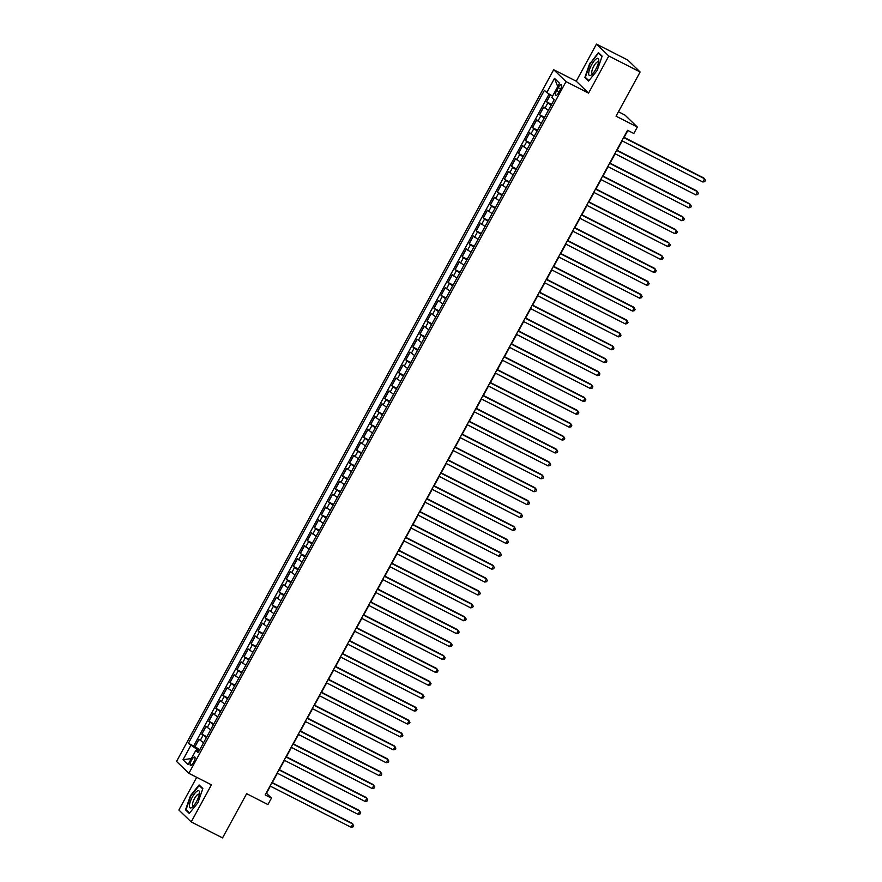 <?xml version="1.0" encoding="UTF-8"?>
<svg xmlns="http://www.w3.org/2000/svg" width="882" height="882" viewBox="0 0 882 882"><rect width="100%" height="100%" fill="white"/><g stroke="black" fill="none" stroke-linecap="round" stroke-linejoin="round"><path stroke-width="1.32" d="M193.665 762.202A4.719 1.422 -63 0 0 194.746 756.965A4.719 1.422 -63 0 0 191.537 760.141A4.719 1.422 -63 0 0 190.457 765.378A4.719 1.422 -63 0 0 193.665 762.202M196.708 777.318L178.881 810.018L191.207 821.925L222.54 837.9L246.64 793.701L267.952 804.56L271.469 798.111L266.474 793.282L270.366 786.138M553.676 69.7L176.543 761.42L188.869 773.327L566.012 81.618L553.676 69.7L576.244 81.199L588.57 93.117L608.801 56.007L596.475 44.1L576.244 81.199M596.475 44.1L627.808 60.075L640.134 71.982L616.033 116.181L637.344 127.041L625.018 115.134L618.436 111.782M608.801 56.007L640.134 71.982M550.423 94.782L546.586 101.816L551.614 104.385M548.339 110.371L543.775 106.987L539.552 114.726L544.569 117.284M541.305 123.282L536.73 119.886L532.508 127.636L537.535 130.194M534.272 136.192L529.696 132.796L525.474 140.536L530.501 143.093M527.238 149.091L522.662 145.695L518.44 153.446L523.467 156.004M520.204 162.001L515.628 158.606L511.406 166.345L516.433 168.903M513.159 174.901L508.594 171.505L504.372 179.255L509.399 181.813M506.125 187.811L501.549 184.415L497.327 192.155L502.354 194.724M499.091 200.71L494.515 197.314L490.293 205.065L495.32 207.623M492.057 213.62L487.481 210.225L483.259 217.964L488.286 220.533M485.023 226.52L480.447 223.124L476.225 230.875L481.252 233.432M477.978 239.43L473.413 236.034L469.191 243.774L474.218 246.343M470.944 252.329L466.369 248.933L462.157 256.684L467.173 259.242M463.91 265.239L459.335 261.844L455.112 269.583L460.139 272.152M456.876 278.139L452.301 274.754L448.078 282.494L453.105 285.051M449.842 291.049L445.267 287.653L441.044 295.393L446.072 297.962M442.797 303.948L438.233 300.564L434.01 308.303L439.038 310.861M435.763 316.858L431.188 313.463L426.976 321.202L431.993 323.771M428.729 329.758L424.154 326.373L419.931 334.113L424.959 336.67M421.695 342.668L417.12 339.272L412.897 347.023L417.925 349.581M414.661 355.578L410.086 352.183L405.863 359.922L410.891 362.48M407.616 368.478L403.052 365.082L398.829 372.832L403.857 375.39M400.582 381.388L396.007 377.992L391.795 385.732L396.812 388.289M393.548 394.287L388.973 390.891L384.75 398.642L389.778 401.2M386.514 407.197L381.939 403.802L377.717 411.541L382.744 414.099M379.481 420.097L374.905 416.701L370.683 424.451L375.71 427.009M372.436 433.007L367.871 429.611L363.649 437.351L368.676 439.92M365.402 445.906L360.837 442.51L356.615 450.261L361.631 452.819M358.368 458.816L353.792 455.421L349.57 463.16L354.597 465.729M351.334 471.716L346.758 468.32L342.536 476.071L347.563 478.628M344.3 484.626L339.724 481.23L335.502 488.97L340.529 491.539M337.255 497.525L332.69 494.141L328.468 501.88L333.495 504.438M330.221 510.435L325.656 507.04L321.434 514.779L326.461 517.348M323.187 523.335L318.611 519.95L314.389 527.69L319.416 530.247M316.153 536.245L311.578 532.849L307.355 540.589L312.382 543.158M309.119 549.144L304.544 545.76L300.321 553.499L305.348 556.057M302.085 562.055L297.51 558.659L293.287 566.409L298.314 568.967M295.04 574.954L290.476 571.569L286.253 579.309L291.281 581.866M288.006 587.864L283.431 584.468L279.208 592.219L284.236 594.777M280.972 600.774L276.397 597.379L272.174 605.118L277.202 607.676M273.938 613.674L269.363 610.278L265.14 618.028L270.168 620.586M266.904 626.584L262.329 623.188L258.106 630.928L263.134 633.485M259.859 639.483L255.295 636.087L251.072 643.838L256.1 646.396M252.825 652.393L248.25 648.998L244.038 656.737L249.055 659.306M245.791 665.293L241.216 661.897L236.993 669.647L242.021 672.205M238.757 678.203L234.182 674.807L229.959 682.547L234.987 685.116M231.723 691.102L227.148 687.706L222.925 695.457L227.953 698.015M224.678 704.012L220.114 700.617L215.892 708.356L220.919 710.925M217.645 716.912L213.069 713.527L208.858 721.267L213.874 723.824M210.611 729.822L206.035 726.426L201.813 734.166L206.84 736.735M637.344 127.041L633.827 133.491L627.554 130.304L265.195 794.914L271.469 798.111M558.218 87.682L556.674 90.526A4.575 1.378 -63 0 0 555.627 95.598A4.575 1.378 -63 0 0 558.736 92.522L560.29 89.688A4.575 1.378 -63 0 0 561.327 84.606A4.575 1.378 -63 0 0 558.218 87.682L560.665 88.939M198.792 751.497L195.793 750.461L198.13 752.71L554.15 99.721L551.823 97.461L559.563 83.272L554.502 78.377L546.763 92.566L544.426 90.317L188.395 743.317L197.083 749.413L196.388 750.67M195.793 750.461L188.053 764.661L182.993 759.766L190.733 745.566M551.162 105.212L546.586 101.816M549.133 94.01L193.665 745.996L199.806 749.634M203.577 742.721L199.001 739.337L194.779 747.076M206.388 737.561L201.813 734.166M213.422 724.662L208.858 721.267M220.456 711.752L215.892 708.356M227.501 698.853L222.925 695.457M234.535 685.942L229.959 682.547M241.569 673.043L236.993 669.647M248.603 660.133L244.038 656.737M255.637 647.223L251.072 643.838M262.682 634.323L258.106 630.928M269.716 621.413L265.14 618.028M276.75 608.514L272.174 605.118M283.784 595.604L279.208 592.219M290.817 582.704L286.253 579.309M297.862 569.794L293.287 566.409M304.896 556.895L300.321 553.499M311.93 543.985L307.355 540.589M318.964 531.085L314.389 527.69M325.998 518.175L321.434 514.779M333.043 505.276L328.468 501.88M340.077 492.365L335.502 488.97M347.111 479.466L342.536 476.071M354.145 466.556L349.57 463.16M361.179 453.657L356.615 450.261M368.224 440.746L363.649 437.351M375.258 427.836L370.683 424.451M382.292 414.937L377.717 411.541M389.326 402.027L384.75 398.642M396.36 389.127L391.795 385.732M403.405 376.217L398.829 372.832M410.439 363.318L405.863 359.922M417.473 350.408L412.897 347.023M424.507 337.508L419.931 334.113M431.541 324.598L426.976 321.202M438.575 311.699L434.01 308.303M445.619 298.789L441.044 295.393M452.653 285.889L448.078 282.494M459.687 272.979L455.112 269.583M466.721 260.08L462.157 256.684M473.755 247.169L469.191 243.774M480.8 234.27L476.225 230.875M487.834 221.36L483.259 217.964M494.868 208.45L490.293 205.065M501.902 195.55L497.327 192.155M508.936 182.64L504.372 179.255M515.981 169.741L511.406 166.345M523.015 156.831L518.44 153.446M530.049 143.931L525.474 140.536M537.083 131.021L532.508 127.636M544.117 118.122L539.552 114.726M588.57 93.117L566.012 81.618M191.207 821.925L211.437 784.826L188.869 773.327M272.284 782.61L277.4 773.227M279.318 769.71L284.434 760.328M286.363 756.8L291.468 747.418M293.397 743.901L298.513 734.519M300.431 730.991L305.547 721.608M307.465 718.091L312.581 708.709M314.499 705.181L319.615 695.799M321.544 692.271L326.649 682.9M328.578 679.372L333.694 669.989M335.612 666.461L340.728 657.09M342.646 653.562L347.762 644.18M349.68 640.652L354.796 631.269M356.725 627.752L361.829 618.37M363.759 614.842L368.874 605.46M370.793 601.943L375.908 592.561M377.827 589.033L382.942 579.65M384.861 576.133L389.976 566.751M391.895 563.223L397.01 553.841M398.94 550.324L404.055 540.942M405.974 537.414L411.089 528.031M413.008 524.514L418.123 515.132M420.041 511.604L425.157 502.222M427.075 498.705L432.191 489.323M434.12 485.795L439.236 476.412M441.154 472.884L446.27 463.513M448.188 459.985L453.304 450.603M455.222 447.075L460.338 437.704M462.256 434.176L467.372 424.793M469.301 421.265L474.417 411.883M476.335 408.366L481.451 398.984M483.369 395.456L488.485 386.073M490.403 382.556L495.519 373.174M497.437 369.646L502.553 360.264M504.482 356.747L509.587 347.365M511.516 343.837L516.632 334.454M518.55 330.937L523.665 321.555M525.584 318.027L530.699 308.645M532.618 305.128L537.733 295.746M539.663 292.218L544.767 282.835M546.697 279.318L551.812 269.936M553.731 266.408L558.846 257.026M560.765 253.498L565.88 244.127M567.799 240.599L572.914 231.216M574.832 227.688L579.948 218.317M581.877 214.789L586.993 205.407M588.911 201.879L594.027 192.496M595.945 188.98L601.061 179.597M602.979 176.069L608.095 166.687M610.013 163.17L615.129 153.788M617.058 150.26L622.174 140.877M624.092 137.36L627.852 130.448M199.31 750.549L197.083 749.413M552.573 96.094L546.763 92.566M193.665 745.996L188.395 743.317M557.733 86.623L554.502 78.377M182.993 759.766L191.383 758.553M589.771 63.25L584.843 77.495L588.559 81.078L597.202 70.417L602.13 56.172L598.426 52.589L590.168 63.449M189.255 813.447L197.899 802.785L202.838 788.541L199.123 784.947L190.479 795.608L185.54 809.852L189.255 813.447M586.387 78.278L584.843 77.495M187.094 810.646L185.54 809.852M623.629 137.504L704.597 178.77L702.844 182.001L621.876 140.734M623.794 137.206L703.77 177.966L705.457 180.325L704.751 181.615L702.844 182.001M595.901 69.05A9.592 2.889 -63 0 0 598.79 60.527A9.592 2.889 -63 0 0 591.568 64.871A9.592 2.889 -63 0 0 588.68 73.603A9.592 2.889 -63 0 0 591.502 74.827A9.592 2.889 -63 0 0 595.901 69.05M598.558 62.28A6.571 1.985 -63 0 0 598.205 61.861A6.571 1.985 -63 0 0 593.74 66.282A6.571 1.985 -63 0 0 592.241 73.57A6.571 1.985 -63 0 0 592.781 73.603M588.878 80.681L585.361 77.285L590.146 63.482L598.514 53.152L602.009 56.525M599.562 53.692L598.514 53.152M199.486 793.105A9.592 2.889 -63 0 0 199.497 792.896A9.592 2.889 -63 0 0 194.757 793.425A9.592 2.889 -63 0 0 189.398 805.542A9.592 2.889 -63 0 0 192.21 807.195A9.592 2.889 -63 0 0 199.486 793.105M199.255 794.649A6.571 1.985 -63 0 0 198.902 794.23A6.571 1.985 -63 0 0 195.143 797.449A6.571 1.985 -63 0 0 192.474 804.34A6.571 1.985 -63 0 0 192.938 805.928A6.571 1.985 -63 0 0 193.489 805.972M189.575 813.05L186.069 809.654L190.843 795.851L199.222 785.52L202.717 788.894M200.269 786.049L199.222 785.52M616.595 150.414L697.563 191.681L695.81 194.9L614.842 153.633M616.761 150.116L696.736 190.876L698.423 193.235L697.717 194.525L695.81 194.9M609.561 163.313L690.529 204.58L688.765 207.81L607.797 166.544M609.727 163.016L689.691 203.775L691.378 206.134L690.672 207.424L688.765 207.81M602.527 176.224L683.495 217.49L681.731 220.709L600.763 179.443M602.682 175.926L682.657 216.685L684.344 219.045L683.638 220.335L681.731 220.709M595.482 189.123L676.461 230.389L674.697 233.62L593.729 192.353M595.648 188.825L675.623 229.585L677.31 231.944L676.604 233.245L674.697 233.62M588.448 202.033L669.416 243.3L667.663 246.519L586.695 205.252M588.614 201.735L668.589 242.495L670.276 244.854L669.57 246.144L667.663 246.519M581.414 214.932L662.382 256.199L660.629 259.429L579.661 218.163M581.58 214.635L661.555 255.394L663.242 257.764L662.536 259.054L660.629 259.429M574.38 227.843L655.348 269.109L653.595 272.329L572.616 231.062M574.546 227.545L654.521 268.304L656.197 270.664L655.502 271.954L653.595 272.329M567.346 240.742L648.314 282.008L646.55 285.239L565.582 243.972M567.501 240.444L647.476 281.204L649.163 283.574L648.457 284.864L646.55 285.239M560.313 253.652L641.28 294.919L639.516 298.149L558.549 256.871M560.467 253.355L640.442 294.114L642.129 296.473L641.423 297.763L639.516 298.149M553.268 266.551L634.235 307.818L632.482 311.048L551.515 269.782M553.433 266.254L633.408 307.013L635.095 309.384L634.39 310.673L632.482 311.048M546.234 279.462L627.201 320.728L625.448 323.959L544.481 282.681M546.399 279.164L626.374 319.923L628.061 322.283L627.356 323.573L625.448 323.959M539.2 292.361L620.167 333.628L618.414 336.858L537.436 295.591M539.365 292.063L619.34 332.823L621.016 335.193L620.322 336.483L618.414 336.858M532.166 305.271L613.133 346.538L611.369 349.768L530.402 308.502M532.32 304.974L612.295 345.733L613.982 348.092L613.277 349.382L611.369 349.768M525.132 318.17L606.099 359.448L604.335 362.667L523.368 321.401M525.286 317.873L605.261 358.643L606.948 361.003L606.243 362.293L604.335 362.667M518.087 331.081L599.065 372.347L597.301 375.578L516.334 334.311M518.252 330.783L598.228 371.543L599.914 373.902L599.209 375.192L597.301 375.578M511.053 343.991L592.02 385.258L590.267 388.477L509.3 347.21M511.218 343.693L591.194 384.453L592.88 386.812L592.175 388.102L590.267 388.477M504.019 356.89L584.987 398.157L583.234 401.387L502.255 360.121M504.184 356.593L584.16 397.352L585.835 399.711L585.141 401.001L583.234 401.387M496.985 369.801L577.953 411.067L576.189 414.286L495.221 373.02M497.15 369.503L577.115 410.262L578.801 412.622L578.096 413.912L576.189 414.286M489.951 382.7L570.919 423.966L569.155 427.197L488.187 385.93M490.105 382.402L570.081 423.162L571.768 425.521L571.062 426.811L569.155 427.197M482.906 395.61L563.885 436.877L562.121 440.096L481.153 398.829M483.071 395.312L563.047 436.072L564.734 438.431L564.028 439.721L562.121 440.096M475.872 408.509L556.84 449.776L555.087 453.006L474.119 411.74M476.037 408.212L556.013 448.971L557.7 451.33L556.994 452.62L555.087 453.006M468.838 421.42L549.806 462.686L548.053 465.905L467.074 424.639M469.003 421.122L548.979 461.881L550.655 464.241L549.96 465.531L548.053 465.905M461.804 434.319L542.772 475.585L541.008 478.816L460.04 437.549M461.97 434.021L541.934 474.781L543.621 477.14L542.915 478.441L541.008 478.816M454.77 447.229L535.738 488.496L533.974 491.715L453.006 450.448M454.925 446.931L534.9 487.691L536.587 490.05L535.881 491.34L533.974 491.715M447.725 460.128L528.704 501.395L526.94 504.625L445.972 463.359M447.891 459.831L527.866 500.59L529.553 502.961L528.847 504.25L526.94 504.625M440.691 473.039L521.659 514.305L519.906 517.536L438.938 476.258M440.857 472.741L520.832 513.5L522.519 515.86L521.813 517.15L519.906 517.536M433.657 485.938L514.625 527.204L512.872 530.435L431.904 489.168M433.823 485.64L513.798 526.4L515.474 528.77L514.779 530.06L512.872 530.435M426.623 498.848L507.591 540.115L505.827 543.345L424.859 502.067M426.789 498.55L506.753 539.31L508.44 541.669L507.734 542.959L505.827 543.345M419.589 511.747L500.557 553.014L498.793 556.244L417.825 514.978M419.744 511.45L499.719 552.209L501.406 554.58L500.7 555.869L498.793 556.244M412.544 524.658L493.523 565.924L491.759 569.155L410.792 527.888M412.71 524.36L492.685 565.119L494.372 567.479L493.666 568.769L491.759 569.155M405.511 537.557L486.478 578.835L484.725 582.054L403.758 540.787M405.676 537.259L485.651 578.03L487.338 580.389L486.632 581.679L484.725 582.054M398.477 550.467L479.444 591.734L477.691 594.964L396.724 553.698M398.642 550.17L478.617 590.929L480.304 593.288L479.599 594.578L477.691 594.964M391.443 563.378L472.41 604.644L470.657 607.863L389.679 566.597M391.608 563.08L471.583 603.839L473.259 606.199L472.565 607.489L470.657 607.863M384.409 576.277L465.376 617.543L463.612 620.774L382.645 579.507M384.563 575.979L464.538 616.739L466.225 619.098L465.52 620.388L463.612 620.774M377.375 589.187L458.342 630.454L456.578 633.673L375.611 592.406M377.529 588.889L457.504 629.649L459.191 632.008L458.486 633.298L456.578 633.673M370.33 602.086L451.297 643.353L449.544 646.583L368.577 605.317M370.495 601.789L450.47 642.548L452.157 644.907L451.452 646.197L449.544 646.583M363.296 614.997L444.263 656.263L442.51 659.482L361.543 618.216M363.461 614.699L443.437 655.458L445.123 657.818L444.418 659.108L442.51 659.482M356.262 627.896L437.229 669.162L435.476 672.393L354.498 631.126M356.427 627.598L436.403 668.358L438.078 670.717L437.384 672.007L435.476 672.393M349.228 640.806L430.195 682.073L428.432 685.292L347.464 644.025M349.382 640.508L429.358 681.268L431.044 683.627L430.339 684.917L428.432 685.292M342.194 653.705L423.162 694.972L421.398 698.202L340.43 656.936M342.348 653.408L422.324 694.167L424.01 696.526L423.305 697.827L421.398 698.202M335.149 666.616L416.128 707.882L414.364 711.101L333.396 669.835M335.314 666.318L415.29 707.077L416.977 709.437L416.271 710.727L414.364 711.101M328.115 679.515L409.083 720.781L407.33 724.012L326.362 682.745M328.28 679.217L408.256 719.977L409.943 722.347L409.237 723.637L407.33 724.012M321.081 692.425L402.049 733.692L400.296 736.911L319.317 695.644M321.246 692.127L401.222 732.887L402.898 735.246L402.203 736.536L400.296 736.911M314.047 705.324L395.015 746.591L393.251 749.821L312.283 708.555M314.201 705.027L394.177 745.786L395.864 748.157L395.158 749.446L393.251 749.821M307.013 718.235L387.981 759.501L386.217 762.732L305.249 721.454M307.168 717.937L387.143 758.696L388.83 761.056L388.124 762.346L386.217 762.732M299.968 731.134L380.947 772.4L379.183 775.631L298.215 734.364M300.134 730.836L380.109 771.596L381.796 773.966L381.09 775.256L379.183 775.631M292.934 744.044L373.902 785.311L372.149 788.541L291.181 747.274M293.1 743.747L373.075 784.506L374.762 786.865L374.056 788.155L372.149 788.541M285.9 756.943L366.868 798.221L365.115 801.44L284.136 760.174M286.066 756.646L366.041 797.416L367.717 799.776L367.022 801.065L365.115 801.44M278.866 769.854L359.834 811.12L358.07 814.351L277.102 773.084M279.032 769.556L358.996 810.315L360.683 812.675L359.977 813.965L358.07 814.351M271.832 782.753L352.8 824.031L351.036 827.25L270.068 785.983M271.987 782.455L351.962 823.226L353.649 825.585L352.943 826.875L351.036 827.25M544.988 108.155L547.799 102.996M200.214 740.505L203.036 735.345M207.259 727.606L210.07 722.435M214.293 714.696L217.104 709.536M221.327 701.796L224.138 696.626M228.361 688.886L231.172 683.726M235.395 675.987L238.217 670.816M242.44 663.077L245.251 657.917M249.474 650.166L252.285 645.007M256.508 637.267L259.319 632.107M263.542 624.357L266.353 619.197M270.576 611.458L273.398 606.298M277.621 598.547L280.432 593.388M284.654 585.648L287.466 580.488M291.688 572.738L294.5 567.578M298.722 559.838L301.534 554.679M305.756 546.928L308.579 541.769M312.79 534.029L315.613 528.869M319.835 521.119L322.647 515.959M326.869 508.219L329.681 503.049M333.903 495.309L336.715 490.149M340.937 482.41L343.76 477.239M347.971 469.5L350.793 464.34M355.016 456.6L357.827 451.43M362.05 443.69L364.861 438.53M369.084 430.78L371.895 425.62M376.118 417.881L378.929 412.721M383.152 404.97L385.974 399.811M390.197 392.071L393.008 386.911M397.231 379.161L400.042 374.001M404.265 366.262L407.076 361.102M411.299 353.351L414.11 348.192M418.333 340.452L421.155 335.292M425.378 327.542L428.189 322.382M432.412 314.642L435.223 309.483M439.445 301.732L442.257 296.572M446.479 288.833L449.291 283.662M453.513 275.923L456.336 270.763M460.558 263.023L463.37 257.853M467.592 250.113L470.404 244.953M474.626 237.214L477.438 232.043M481.66 224.304L484.472 219.144M488.694 211.393L491.517 206.234M495.728 198.494L498.55 193.334M502.773 185.584L505.584 180.424M509.807 172.685L512.618 167.525M516.841 159.774L519.652 154.615M523.875 146.875L526.697 141.715M530.909 133.965L533.731 128.805M537.954 121.066L540.765 115.906M559.144 91.783L556.674 90.526"/></g></svg>
